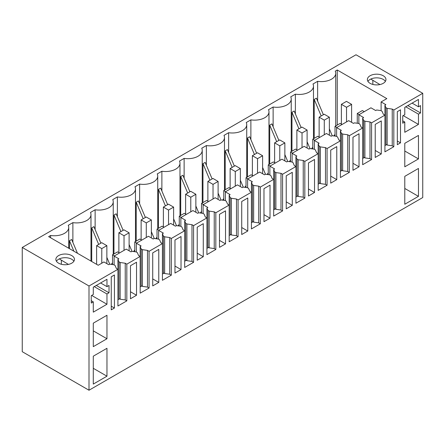 <?xml version="1.0" encoding="UTF-8"?>
<svg xmlns="http://www.w3.org/2000/svg" width="445" height="445" viewBox="0 0 445 445"><rect width="100%" height="100%" fill="white"/><g stroke="black" fill="none" stroke-linecap="round" stroke-linejoin="round"><path stroke-width="0.67" d="M89 390.232L22.25 351.695L22.25 247.459L89 285.996L89 390.232L422.75 197.541L422.75 93.305L356 54.768L22.25 247.459M422.75 93.305L393.825 110.004L393.825 146.711L392.234 145.793L387.15 145.059L385.915 144.347L386.143 144.903L384.925 145.61M393.825 110.004L392.234 109.086L387.15 108.352L385.915 107.64L384.925 105.237L384.925 115.144L371.575 122.853L369.984 121.936L364.9 121.201L363.665 120.489L362.675 118.081L363.626 117.53L358.859 114.777L370.941 107.801L375.708 110.555L376.659 110.004L380.831 110.577L382.066 111.289L383.334 114.226L384.925 115.144L384.925 151.845L393.825 146.711M371.575 122.853L371.575 159.555L369.984 158.637L364.9 157.903L363.665 157.191L363.893 157.747L362.675 158.453M362.675 118.081L362.675 127.988L349.325 135.697L347.734 134.779L342.65 134.045L341.415 133.333L340.425 130.925L341.376 130.374L336.609 127.62L348.691 120.651L353.458 123.404L354.409 122.853L358.581 123.426L359.816 124.138L361.084 127.07L362.675 127.988L362.675 164.695L371.575 159.555M349.325 135.697L349.325 172.399L347.734 171.481L342.65 170.746L341.415 170.035L341.643 170.596L340.425 171.297M340.425 130.925L340.425 140.837L327.075 148.541L325.484 147.623L320.4 146.894L319.165 146.177L318.175 143.774L319.126 143.223L314.359 140.47L326.441 133.494L331.208 136.248L332.159 135.697L336.331 136.27L337.566 136.982L338.834 139.919L340.425 140.837L340.425 177.538L349.325 172.399M327.075 148.541L327.075 185.248L325.484 184.33L320.4 183.596L319.165 182.884L319.393 183.44L318.175 184.147M318.175 143.774L318.175 153.681L304.825 161.39L303.234 160.473L298.15 159.738L296.915 159.026L295.925 156.618L296.876 156.067L292.109 153.314L304.191 146.344L308.958 149.092L309.909 148.541L314.081 149.114L315.316 149.826L316.584 152.763L318.175 153.681L318.175 190.388L327.075 185.248M304.825 161.39L304.825 198.092L303.234 197.174L298.15 196.44L296.915 195.728L297.143 196.29L295.925 196.99M295.925 156.618L295.925 166.53L282.575 174.234L280.984 173.316L275.9 172.582L274.665 171.87L273.675 169.462L274.626 168.911L269.859 166.163L281.941 159.188L286.708 161.941L287.659 161.39L291.831 161.963L293.066 162.675L294.334 165.612L295.925 166.53L295.925 203.232L304.825 198.092M282.575 174.234L282.575 210.941L280.984 210.023L275.9 209.289L274.665 208.571L274.893 209.133L273.675 209.84M273.675 169.462L273.675 179.374L260.325 187.084L258.734 186.166L253.65 185.432L252.415 184.72L251.425 182.311L252.376 181.76L247.609 179.007L259.691 172.031L264.458 174.785L265.409 174.234L269.581 174.807L270.816 175.519L272.084 178.456L273.675 179.374L273.675 216.075L282.575 210.941M260.325 187.084L260.325 223.785L258.734 222.867L253.65 222.133L252.415 221.421L252.643 221.977L251.425 222.684M251.425 182.311L251.425 192.218L238.075 199.927L236.484 199.01L231.4 198.275L230.165 197.563L229.175 195.155L230.126 194.604L225.359 191.851L237.441 184.881L242.208 187.634L243.159 187.084L247.331 187.651L248.566 188.369L249.834 191.3L251.425 192.218L251.425 228.925L260.325 223.785M238.075 199.927L238.075 236.629L236.484 235.711L231.4 234.977L230.165 234.265L230.393 234.827L229.175 235.527M229.175 195.155L229.175 205.067L215.825 212.771L214.234 211.853L209.15 211.119L207.915 210.407L206.925 208.004L207.876 207.453L203.109 204.7L215.191 197.725L219.958 200.478L220.909 199.927L225.081 200.5L226.316 201.212L227.584 204.149L229.175 205.067L229.175 241.768L238.075 236.629M215.825 212.771L215.825 249.478L214.234 248.56L209.15 247.826L207.915 247.114L208.143 247.67L206.925 248.377M206.925 208.004L206.925 217.911L193.575 225.621L191.984 224.703L186.9 223.969L185.665 223.257L184.675 220.848L185.626 220.297L180.859 217.544L192.941 210.568L197.708 213.322L198.659 212.771L202.831 213.344L204.066 214.056L205.334 216.993L206.925 217.911L206.925 254.612L215.825 249.478M193.575 225.621L193.575 262.322L191.984 261.404L186.9 260.67L185.665 259.958L185.893 260.514L184.675 261.221M184.675 220.848L184.675 230.755L171.325 238.464L169.734 237.547L164.65 236.812L163.415 236.1L162.425 233.692L163.376 233.141L158.609 230.388L170.691 223.418L175.458 226.171L176.409 225.621L180.581 226.194L181.816 226.906L183.084 229.843L184.675 230.755L184.675 267.462L193.575 262.322M171.325 238.464L171.325 275.166L169.734 274.248L164.65 273.514L163.415 272.802L163.643 273.363L162.425 274.064M162.425 233.692L162.425 243.604L149.075 251.308L147.484 250.396L142.4 249.662L141.165 248.944L140.175 246.541L141.126 245.99L136.359 243.237L148.441 236.262L153.208 239.015L154.159 238.464L158.331 239.037L159.566 239.749L160.834 242.686L162.425 243.604L162.425 280.305L171.325 275.166M149.075 251.308L149.075 288.015L147.484 287.097L142.4 286.363L141.165 285.651L141.393 286.207L140.175 286.914M140.175 246.541L140.175 256.448L126.825 264.158L125.234 263.24L120.15 262.506L118.915 261.793L117.925 259.385L118.876 258.834L114.109 256.081L126.191 249.111L130.958 251.859L131.909 251.308L136.081 251.881L137.316 252.593L138.584 255.53L140.175 256.448L140.175 293.155L149.075 288.015M126.825 264.158L126.825 300.859L125.234 299.941L120.15 299.207L118.915 298.495L119.143 299.057L117.925 299.758M68.736 248.238L68.736 227.456A14.385 8.305 -0 0 1 50.63 235.477L48.633 236.629L98.217 265.259L103.941 261.955L108.708 264.708L109.659 264.158L113.831 264.731L115.066 265.442L116.334 268.38L117.925 269.297L117.925 305.999L126.825 300.859M117.925 259.385L117.925 269.297L89 285.996M397.324 111.656L397.324 144.692L400.5 142.856L400.5 109.82L397.324 111.656M336.776 146.611L330.724 150.11L330.724 183.14L336.776 179.647L336.776 146.611M247.776 231.027L247.776 197.997L241.724 201.49L241.724 234.526L247.776 231.027L241.724 227.529M178 238.281L174.974 240.027L174.974 273.063L181.026 269.564L181.026 236.534L178 238.281M203.276 256.721L203.276 223.685L197.224 227.184L197.224 260.219L203.276 256.721L197.224 253.222M219.474 214.34L219.474 247.37L225.526 243.871L225.526 210.841L219.474 214.34M289.25 174.051L286.224 175.803L286.224 208.833L292.276 205.334L292.276 172.304L289.25 174.051M270.026 218.184L270.026 185.148L263.974 188.647L263.974 221.677L270.026 218.184L263.974 214.685M152.724 285.907L158.776 282.414L158.776 249.378L152.724 252.877L152.724 285.907M308.474 162.953L308.474 195.989L314.526 192.49L314.526 159.455L308.474 162.953M352.974 170.296L359.026 166.797L359.026 133.767L352.974 137.26L352.974 170.296M418.461 158.915L418.461 135.425L404.789 143.312L404.789 166.803L418.461 158.915L404.789 151.022M404.789 204.244L404.789 176.348L418.461 168.455L418.461 196.351L404.789 204.244M404.789 122.025L404.789 132.304L418.461 124.411L418.461 114.137L420.525 112.941L420.525 105.604L418.461 106.794L418.461 99.452L404.789 107.345L404.789 114.688L402.725 115.878L402.725 123.221L404.789 122.025L402.725 120.834M136.526 295.257L136.526 262.227L130.474 265.721L130.474 298.756L136.526 295.257L130.474 291.759M114.426 308.018L114.426 274.982L111.25 276.818L111.25 309.853L114.426 308.018L111.25 306.182M106.961 348.296L93.289 356.189L93.289 384.085L106.961 376.192L106.961 348.296M93.289 301.871L93.289 312.145L106.961 304.252L106.961 293.978L109.025 292.788L109.025 285.445L106.961 286.636L106.961 279.299L93.289 287.186L93.289 294.529L91.225 295.719L91.225 303.062L93.289 301.871L91.225 300.675M106.961 338.756L106.961 315.266L93.289 323.159L93.289 346.649L106.961 338.756L93.289 330.863M375.224 124.416L375.224 157.452L381.276 153.953L381.276 120.918L375.224 124.416M90.986 261.082L90.986 214.607A14.385 8.305 -0 0 1 72.88 222.628L68.246 225.304A14.385 8.305 -0 0 1 68.736 227.456M90.986 214.607A14.385 8.305 -0 0 0 90.496 212.46L95.13 209.784A14.385 8.305 -0 0 0 113.236 201.763A14.385 8.305 -0 0 0 112.746 199.61L117.38 196.94A14.385 8.305 -0 0 0 135.486 188.914A14.385 8.305 -0 0 0 134.996 186.767L139.63 184.091A14.385 8.305 -0 0 0 157.736 176.07A14.385 8.305 -0 0 0 157.246 173.923L161.88 171.247A14.385 8.305 -0 0 0 179.986 163.226A14.385 8.305 -0 0 0 179.496 161.073L184.13 158.398A14.385 8.305 -0 0 0 202.236 150.377A14.385 8.305 -0 0 0 201.746 148.23L206.38 145.554A14.385 8.305 -0 0 0 224.486 137.533A14.385 8.305 -0 0 0 223.996 135.386L228.63 132.71A14.385 8.305 -0 0 0 246.736 124.689A14.385 8.305 -0 0 0 246.246 122.536L250.88 119.861A14.385 8.305 -0 0 0 268.986 111.84A14.385 8.305 -0 0 0 268.496 109.692L273.13 107.017A14.385 8.305 -0 0 0 291.236 98.996A14.385 8.305 -0 0 0 290.746 96.843L295.38 94.173A14.385 8.305 -0 0 0 313.486 86.146A14.385 8.305 -0 0 0 312.996 83.999L317.63 81.324A14.385 8.305 -0 0 0 335.736 73.303A14.385 8.305 -0 0 0 335.246 71.156L337.249 69.999L386.833 98.629L381.109 101.933L381.109 110.738M384.925 105.237L385.876 104.686L381.109 101.933M367.742 81.051A9.289 5.362 -0 0 0 377.983 84.85A9.289 5.362 -0 0 0 385.954 79.544A9.289 5.362 -0 0 0 385.576 78.031A9.289 5.362 -0 0 0 375.341 74.232A9.289 5.362 -0 0 0 367.37 79.544A9.289 5.362 -0 0 0 367.742 81.051M67.779 254.24A9.289 5.362 -0 0 0 55.87 259.385A9.289 5.362 -0 0 0 62.545 264.53A9.289 5.362 -0 0 0 74.454 259.385A9.289 5.362 -0 0 0 67.779 254.24M392.234 109.086L392.234 145.793M369.984 121.936L369.984 158.637M347.734 134.779L347.734 171.481M325.484 147.623L325.484 184.33M303.234 160.473L303.234 197.174M280.984 173.316L280.984 210.023M258.734 186.166L258.734 222.867M236.484 199.01L236.484 235.711M214.234 211.853L214.234 248.56M191.984 224.703L191.984 261.404M169.734 237.547L169.734 274.248M147.484 250.396L147.484 287.097M125.234 263.24L125.234 299.941M400.5 142.856L397.324 141.02M336.776 179.647L330.724 176.148M181.026 269.564L174.974 266.071M225.526 243.871L219.474 240.378M292.276 205.334L286.224 201.841M158.776 282.414L152.724 278.915M314.526 192.49L308.474 188.992M359.026 166.797L352.974 163.298M418.461 196.351L404.789 188.458M418.461 124.411L403.203 115.605M418.461 114.137L405.745 106.794M385.392 81.379A9.289 5.362 -0 0 0 376.659 77.847A9.289 5.362 -0 0 0 367.932 81.379M418.461 106.794L412.103 103.123M379.947 84.561L370.78 79.06M420.525 112.941L407.809 105.604M372.849 84.433L372.849 80.462M106.961 376.192L93.289 368.304M73.892 261.221A9.289 5.362 -0 0 0 67.779 257.911A9.289 5.362 -0 0 0 56.432 261.221M68.447 264.402L59.28 258.901M106.961 286.636L100.603 282.964M61.349 260.303L61.349 264.274M109.025 292.788L96.309 285.445M106.961 293.978L94.245 286.636M106.961 304.252L91.703 295.447M381.276 153.953L375.224 150.455M77.475 253.283L71.656 239.488L69.47 240.751L69.47 248.66M72.88 222.628L72.88 242.386M100.876 243.17L93.906 226.639L91.72 227.901L91.72 261.504M95.13 229.542L95.13 209.784M111.211 264.369A14.385 8.305 -0 0 0 112.524 262.711M123.126 230.321L116.156 213.795L113.97 215.057L113.97 253.962M117.38 216.693L117.38 196.94M133.461 251.525A14.385 8.305 -0 0 0 134.774 249.862M145.376 217.477L138.406 200.945L136.22 202.208L136.22 241.118M139.63 203.849L139.63 184.091M155.711 238.676A14.385 8.305 -0 0 0 157.024 237.018M167.626 204.633L160.656 188.102L158.47 189.364L158.47 228.268M161.88 191L161.88 171.247M177.961 225.832A14.385 8.305 -0 0 0 179.274 224.169M189.876 191.784L182.906 175.258L180.72 176.52L180.72 215.424M184.13 178.156L184.13 158.398M200.211 212.988A14.385 8.305 -0 0 0 201.524 211.325M212.126 178.94L205.156 162.408L202.97 163.671L202.97 202.575M206.38 165.312L206.38 145.554M222.461 200.139A14.385 8.305 -0 0 0 223.774 198.481M234.376 166.096L227.406 149.565L225.22 150.827L225.22 189.731M228.63 152.463L228.63 132.71M244.711 187.295A14.385 8.305 -0 0 0 246.024 185.632M256.626 153.247L249.656 136.721L247.47 137.983L247.47 176.888M250.88 139.619L250.88 119.861M266.961 174.446A14.385 8.305 -0 0 0 268.274 172.788M278.876 140.403L271.906 123.871L269.72 125.134L269.72 164.038M273.13 126.775L273.13 107.017M289.211 161.602A14.385 8.305 -0 0 0 290.524 159.939M301.126 127.554L294.156 111.028L291.97 112.29L291.97 151.194M295.38 113.926L295.38 94.173M311.461 148.758A14.385 8.305 -0 0 0 312.774 147.095M323.376 114.71L316.406 98.178L314.22 99.441L314.22 138.351M317.63 81.324L317.63 101.082M333.711 135.909A14.385 8.305 -0 0 0 335.024 134.251M337.249 125.056L337.249 69.999M385.915 107.64L385.915 144.347M387.15 108.352L387.15 145.059M50.63 235.477L50.63 237.786M358.859 114.777L358.859 123.588M363.665 120.489L363.665 157.191M364.9 121.201L364.9 157.903M336.609 127.62L336.609 136.431M341.415 133.333L341.415 170.035M342.65 134.045L342.65 170.746M314.359 140.47L314.359 149.275M319.165 146.177L319.165 182.884M320.4 146.894L320.4 183.596M292.109 153.314L292.109 162.125M296.915 159.026L296.915 195.728M298.15 159.738L298.15 196.44M269.859 166.163L269.859 174.968M274.665 171.87L274.665 208.571M275.9 172.582L275.9 209.289M247.609 179.007L247.609 187.818M252.415 184.72L252.415 221.421M253.65 185.432L253.65 222.133M225.359 191.851L225.359 200.662M230.165 197.563L230.165 234.265M231.4 198.275L231.4 234.977M203.109 204.7L203.109 213.505M207.915 210.407L207.915 247.114M209.15 211.119L209.15 247.826M180.859 217.544L180.859 226.355M185.665 223.257L185.665 259.958M186.9 223.969L186.9 260.67M158.609 230.388L158.609 239.199M163.415 236.1L163.415 272.802M164.65 236.812L164.65 273.514M136.359 243.237L136.359 252.042M141.165 248.944L141.165 285.651M142.4 249.662L142.4 286.363M114.109 256.081L114.109 264.892M118.915 261.793L118.915 298.495M120.15 262.506L120.15 299.207M73.881 251.208L69.47 240.751M98.69 244.433L91.72 227.901M109.731 264.169L106.861 257.366M120.94 231.584L113.97 215.057M131.981 251.319L129.111 244.522M143.19 218.74L136.22 202.208M154.231 238.476L151.361 231.678M165.44 205.896L158.47 189.364M176.481 225.626L173.611 218.829M187.69 193.047L180.72 176.52M198.731 212.782L195.861 205.985M209.94 180.203L202.97 163.671M220.981 199.939L218.111 193.141M232.19 167.359L225.22 150.827M243.231 187.089L240.361 180.292M254.44 154.51L247.47 137.983M265.481 174.245L262.611 167.448M276.69 141.666L269.72 125.134M287.731 161.402L284.861 154.599M298.94 128.816L291.97 112.29M309.981 148.552L307.111 141.755M321.19 115.973L314.22 99.441M332.231 135.708L329.361 128.911M364.266 111.656L362.358 110.555L357.274 113.492L357.274 123.243M359.176 114.593L357.274 113.492M351.611 122.336L351.611 104.353L346.466 101.382L341.376 104.319L341.376 124.138M351.611 104.353L346.527 107.29L341.376 104.319M346.527 107.29L346.527 121.897M342.016 124.505L340.108 123.404L335.024 126.341L335.024 136.092M336.926 127.437L335.024 126.341M329.361 135.185L329.361 117.202L324.216 114.226L319.126 117.163L319.126 136.982M329.361 117.202L324.277 120.133L319.126 117.163M324.277 120.133L324.277 134.74M319.766 137.349L317.858 136.248L312.774 139.185L312.774 148.936M314.676 140.286L312.774 139.185M307.111 148.029L307.111 130.046L301.966 127.075L296.876 130.007L296.876 149.826M307.111 130.046L302.027 132.983L296.876 130.007M302.027 132.983L302.027 147.59M297.516 150.193L295.608 149.092L290.524 152.029L290.524 161.78M292.426 153.13L290.524 152.029M284.861 160.873L284.861 142.889L279.716 139.919L274.626 142.856L274.626 162.675M284.861 142.889L279.777 145.827L274.626 142.856M279.777 145.827L279.777 160.434M275.266 163.042L273.358 161.941L268.274 164.878L268.274 174.629M270.176 165.979L268.274 164.878M262.611 173.722L262.611 155.739L257.466 152.763L252.376 155.7L252.376 175.519M262.611 155.739L257.527 158.676L252.376 155.7M257.527 158.676L257.527 173.283M253.016 175.886L251.108 174.785L246.024 177.722L246.024 187.473M247.926 178.823L246.024 177.722M240.361 186.566L240.361 168.583L235.216 165.612L230.126 168.549L230.126 188.369M240.361 168.583L235.277 171.52L230.126 168.549M235.277 171.52L235.277 186.127M230.766 188.736L228.858 187.634L223.774 190.566L223.774 200.322M225.676 191.667L223.774 190.566M218.111 199.416L218.111 181.432L212.966 178.456L207.876 181.393L207.876 201.212M218.111 181.432L213.027 184.364L207.876 181.393M213.027 184.364L213.027 198.971M208.516 201.579L206.608 200.478L201.524 203.415L201.524 213.166M203.426 204.516L201.524 203.415M195.861 212.259L195.861 194.276L190.716 191.3L185.626 194.237L185.626 214.056M195.861 194.276L190.777 197.213L185.626 194.237M190.777 197.213L190.777 211.82M186.266 214.423L184.358 213.322L179.274 216.259L179.274 226.01M181.176 217.36L179.274 216.259M173.611 225.103L173.611 207.12L168.466 204.149L163.376 207.086L163.376 226.906M173.611 207.12L168.527 210.057L163.376 207.086M168.527 210.057L168.527 224.664M164.016 227.273L162.108 226.171L157.024 229.108L157.024 238.859M158.926 230.21L157.024 229.108M151.361 237.953L151.361 219.969L146.216 216.993L141.126 219.93L141.126 239.749M151.361 219.969L146.277 222.901L141.126 219.93M146.277 222.901L146.277 237.513M141.766 240.116L139.858 239.015L134.774 241.952L134.774 251.703M136.676 243.053L134.774 241.952M129.111 250.796L129.111 232.813L123.966 229.843L118.876 232.774L118.876 252.599M129.111 232.813L124.027 235.75L118.876 232.774M124.027 235.75L124.027 250.357M119.516 252.96L117.608 251.864L112.524 254.796L112.524 264.547M114.426 255.897L112.524 254.796M106.861 263.64L106.861 245.657L101.716 242.686L96.626 245.623L96.626 264.341M106.861 245.657L101.777 248.594L96.626 245.623M101.777 248.594L101.777 263.201M113.236 254.384L113.236 201.763M135.486 241.54L135.486 188.914M157.736 228.691L157.736 176.07M179.986 215.847L179.986 163.226M202.236 202.998L202.236 150.377M224.486 190.154L224.486 137.533M246.736 177.31L246.736 124.689M268.986 164.461L268.986 111.84M291.236 151.617L291.236 98.996M313.486 138.773L313.486 86.146M335.736 125.924L335.736 73.303"/></g></svg>
